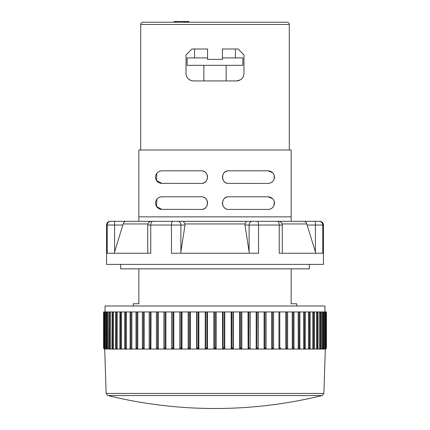<?xml version="1.0" encoding="UTF-8"?>
<svg xmlns="http://www.w3.org/2000/svg" width="430" height="430" viewBox="0 0 430 430"><rect width="100%" height="100%" fill="white"/><g stroke="black" fill="none" stroke-linecap="round" stroke-linejoin="round"><path stroke-width="0.64" d="M103.608 348.225L103.926 348.773L103.582 347.967L103.582 311.938L151.07 311.938L150.903 349.069M109.172 311.938L108.994 348.246L110.44 349.074L104.022 348.854M112.144 311.938L112.004 348.316M115.745 311.938L115.643 348.381M119.965 311.938L119.889 348.445M124.77 311.938L124.716 348.51L124.861 347.967L125.512 348.773L126.42 349.074L109.752 349.074L110.44 349.074L110.44 311.938M130.129 311.938L130.096 348.569L130.274 347.967L130.946 348.773L131.849 349.074L125.108 349.074L124.77 348.773L125.108 349.074M136.014 348.456L135.998 311.938L135.998 348.623L136.213 347.967L137.793 349.074L130.403 349.074L130.129 348.773L130.403 349.074M144.211 311.938L144.211 349.074L142.518 349.074L142.378 348.676L142.378 311.938L142.384 348.574M151.07 311.938L156.418 311.938L156.418 349.074L149.264 349.074L149.205 348.773L149.205 311.938L149.205 348.687M156.418 311.938L294.002 311.938L293.986 348.456M286.708 349.074L292.207 349.074L293.787 347.967L293.986 348.773L294.002 311.938L299.871 311.938M293.067 349.074L298.151 349.074L299.054 348.773L299.726 347.967L299.871 348.773L299.904 311.938L305.23 311.938M298.936 349.074L303.58 349.074L304.488 348.773L305.139 347.967L305.23 348.773L305.284 311.938L310.035 311.938M310.111 348.445L310.111 311.938L326.418 311.938L326.418 347.967L326.074 348.773L325.3 349.074L326.074 348.773L325.3 349.074L326.418 347.967L326.074 348.773L326.074 348.155M324.935 311.938L324.935 305.993L105.065 305.993L105.065 311.938M138.863 268.852L138.863 303.763L133.289 303.763L133.289 305.993M296.711 305.993L296.711 303.763L291.137 303.763L291.137 268.852M120.663 264.396L120.663 268.852L309.337 268.852L309.337 264.396M215 264.396L323.451 264.396L323.451 225.03L322.785 225.03L322.785 253.254L279.253 253.254L279.253 225.03L258.537 225.03L258.537 253.254L171.463 253.254L171.463 225.03L150.747 225.03L150.747 253.254L107.215 253.254L107.215 225.03L106.549 225.03L106.549 264.396L215 264.396M106.549 225.03C106.769 222.772 108.011 221.536 110.263 221.316L110.902 221.316A3.714 3.693 90 0 0 107.215 225.03L114.595 225.03L114.595 221.316L110.902 221.316L183.438 221.316L138.863 221.316L138.863 216.854L291.137 216.854L291.137 221.316L183.438 221.316L185.034 223.955L185.024 225.03L180.665 253.254M249.335 253.254L244.976 225.03L244.966 223.955L246.562 221.316L319.098 221.316L315.405 221.316L315.405 225.03L322.785 225.03C322.554 222.788 321.323 221.552 319.098 221.316M291.137 221.316L303.86 221.316C305.434 221.493 306.423 222.369 306.821 223.955L307.122 225.03L306.821 223.955L282.123 223.955M291.137 216.854L291.137 150.005L138.863 150.005L138.863 216.854M160.927 183.357L201.256 183.433C209.41 183.803 209.41 170.43 201.256 170.801L161.89 170.801C153.446 171.436 153.446 182.798 161.89 183.433L161.589 183.422M203.471 171.204L204.228 171.543M205.137 172.134L205.551 172.489M205.68 172.613L206.018 172.973M206.201 173.188L206.642 173.822M206.658 173.844L206.894 174.268M207.088 174.688L207.384 175.574M207.378 175.558L207.48 176.031M207.496 176.128L207.572 177.01M207.513 177.999L207.459 178.294M207.083 179.557L206.938 179.874M206.798 180.149L206.572 180.525M161.352 183.406L160.971 183.363M157.864 181.981L157.514 181.67M156.031 179.477L155.886 179.068M155.708 178.396L156.337 180.122M157.16 172.935L157.466 172.613M159.471 171.285L159.793 171.161M161.078 170.855L161.395 170.823M161.658 170.807L161.288 170.834M160.927 209.356L201.256 209.431C209.41 209.802 209.41 196.429 201.256 196.8L161.89 196.8C153.446 197.434 153.446 208.797 161.89 209.431L161.589 209.421M203.471 197.203L204.228 197.542M205.137 198.133L205.551 198.488M205.68 198.606L206.018 198.972M206.201 199.187L206.642 199.816M206.658 199.843L207.029 200.547M207.088 200.686L207.287 201.235M207.378 201.557L207.448 201.863M207.496 202.127L207.572 203.266M207.513 203.997L207.459 204.293M207.083 205.556L206.938 205.873M206.798 206.147L206.572 206.524M161.352 209.405L160.971 209.362M158.552 208.475L157.944 208.045M157.864 207.98L157.514 207.668M155.66 204.159L156.214 205.884M156.042 205.492L155.886 205.067M157.16 198.934L157.466 198.612M159.471 197.284L159.793 197.16M161.078 196.854L161.395 196.822M161.658 196.806L161.288 196.832M268.309 209.426L268.11 209.431C276.554 208.797 276.554 197.434 268.11 196.8L272.566 198.644M273.974 200.772L274.098 201.111M274.232 201.568L274.087 205.158L273.534 206.352M273.512 206.384L272.765 207.378M272.813 207.33L272.453 207.695M270.497 208.964L270.207 209.071M268.11 209.431L228.292 209.415M228.26 209.41L228.744 209.431C220.59 209.802 220.59 196.429 228.744 196.8L268.11 196.8M226.529 209.028L225.772 208.69M224.863 208.099L224.449 207.744M224.32 207.62L223.982 207.26M223.799 207.04L223.358 206.411M223.342 206.389L222.976 205.685M222.912 205.545L222.713 204.997M222.622 204.675L222.52 204.202M222.503 204.105L222.428 203.223M222.428 202.992L222.45 202.584M222.46 202.503L222.541 201.939M222.917 200.676L223.062 200.358M223.202 200.084L223.428 199.708M226.454 197.23L227.255 196.978M268.309 183.427L268.11 183.433C276.554 182.798 276.554 171.436 268.11 170.801L272.566 172.645M273.706 174.198L273.84 174.467M273.647 174.085L274.098 175.112M274.249 175.644L274.087 179.159L273.534 180.353M272.862 181.277L272.453 181.702M268.11 183.433L228.292 183.416M228.271 183.411L228.744 183.433C220.59 183.803 220.59 170.43 228.744 170.801L268.11 170.801M226.529 183.029L225.772 182.691M224.863 182.1L224.449 181.745M224.32 181.621L223.982 181.261M223.799 181.046L223.358 180.412M223.342 180.39L223.105 179.966M222.912 179.547L222.713 178.998M222.622 178.676L222.52 178.203M222.503 178.106L222.428 176.966M222.487 176.236L222.541 175.94M222.917 174.677L223.062 174.36M223.202 174.085L223.428 173.704M186.04 73.847L186.029 54.927L191.974 48.982L207.572 48.982L207.572 59.383L222.428 59.383L222.428 48.982L238.026 48.982L243.971 54.927L243.971 73.498C243.6 77.932 241.123 80.405 236.543 80.926L193.457 80.926C188.877 80.41 186.4 77.932 186.029 73.498L186.034 73.611M237.521 80.861L238.36 80.7M238.37 80.695L240.832 79.555M242.455 77.991L243.004 77.163M243.106 76.975L243.52 76.04M186.222 75.169L186.33 75.578M191.087 80.534L192.5 80.861M192.291 80.829L192.721 80.888M140.718 150.005L140.718 24.472L289.283 24.472C289.159 23.129 288.417 22.387 287.052 22.242L142.948 22.242L175.725 22.242L175.725 21.5L189.001 21.5L189.001 22.242L188.684 22.242L188.684 21.5M205.427 181.858L204.691 182.417M204.341 182.626L203.917 182.841M203.331 183.078L202.256 183.352M201.944 183.395L201.622 183.422M161.89 183.433L156.531 180.455L156.891 173.258M224.573 198.375L225.309 197.816M225.659 197.606L226.083 197.392M226.669 197.15L227.744 196.881M228.056 196.838L228.378 196.811M274.308 201.912L274.361 202.213M274.378 202.337L274.421 202.976M224.573 172.376L225.309 171.817M225.659 171.608L226.083 171.393M226.669 171.156L227.744 170.882M228.056 170.839L228.378 170.812M274.308 175.913L274.361 176.214M274.378 176.338L274.421 176.977M243.95 74.008L243.891 74.583M241.423 79.093L240.967 79.464M237.301 80.883L236.973 80.91M191.629 80.695L191.269 80.593M190.162 80.152L189.786 79.953M189.426 79.733L187.716 78.206M186.072 74.261L186.045 73.917M205.427 207.857L204.691 208.416M204.341 208.625L203.917 208.84M203.331 209.077L202.256 209.351M201.944 209.394L201.622 209.421M161.89 209.431L156.531 206.454L156.891 199.257M157.584 198.499L157.176 198.913M155.929 201.025L155.837 201.315M155.692 201.912L155.644 202.197M155.612 202.433L155.579 202.96M155.579 203.309L155.612 203.761M156.541 206.47L156.907 206.997M157.45 207.604L157.81 207.932M201.745 209.41L202.637 209.276M202.745 209.249L203.411 209.05M204.202 208.7L204.874 208.292M205.013 208.19L205.572 207.728M207.561 202.767L207.534 202.423M207.384 201.573L207.276 201.213M186.303 75.492L186.405 75.825M186.561 76.255L186.722 76.621M236.543 80.926L240.488 79.792M271.411 182.497L271.792 182.245M272.093 182.019L272.394 181.756M273.948 179.525L274.114 179.073M274.335 178.165L274.415 177.418M274.421 177.01L274.41 176.725M274.383 176.407L274.297 175.854M274.19 175.413L274.093 175.091M273.26 173.462L272.948 173.059M272.797 172.887L272.174 172.285M272.109 172.231L271.776 171.978M268.954 170.861L268.68 170.828M228.163 170.828L227.432 170.941M227.18 171L226.588 171.183M225.772 171.543L225.143 171.93M224.965 172.054L224.428 172.505M222.439 177.466L222.466 177.81M222.616 178.66L222.724 179.02M225.804 182.707L226.126 182.863M227.395 183.287L227.895 183.374M271.411 208.496L271.792 208.244M272.093 208.018L272.394 207.754M273.007 207.099L273.276 206.744M273.948 205.524L274.114 205.072M274.335 204.164L274.415 203.417M274.421 203.003L274.41 202.724M274.383 202.406L274.297 201.853M274.19 201.412L274.093 201.089M274.023 200.901L273.534 199.885M273.26 199.461L272.948 199.052M272.797 198.886L272.174 198.284M272.109 198.23L271.776 197.972M268.954 196.859L268.68 196.827M228.255 196.822L227.362 196.956M225.798 197.531L225.126 197.94M224.987 198.042L224.428 198.504M222.439 203.465L222.466 203.809M222.616 204.653L222.724 205.019M157.584 172.5L157.176 172.914M155.929 175.031L155.837 175.316M155.692 175.913L155.644 176.198M155.612 176.434L155.579 176.983M155.579 177.31L155.612 177.762M156.541 180.471L156.907 180.998M157.45 181.605L157.81 181.933M157.944 182.046L158.525 182.46M201.837 183.406L202.568 183.293M202.82 183.234L203.411 183.051M204.228 182.691L204.857 182.304M205.035 182.18L205.572 181.729M207.561 176.768L207.534 176.424M204.196 171.527L203.874 171.371M202.605 170.947L202.105 170.861M191.603 22.242L238.397 22.242M251.77 22.242L242.853 22.242M188.055 21.5L188.055 22.242L178.23 22.242M174.145 22.242L174.145 21.5L175.725 21.5M186.792 22.242L186.792 21.5M185.524 22.242L185.524 21.5M184.895 22.242L184.895 21.5M183.626 22.242L183.626 21.5M182.68 22.242L182.68 21.5M114.595 251.932L114.595 225.03L122.878 225.03L123.179 223.955L114.186 253.254M315.813 253.254L307.122 225.03L315.405 225.03L315.405 251.932M147.877 223.955L123.179 223.955C123.566 222.385 124.555 221.504 126.141 221.316M313.325 349.074L325.311 349.074M324.876 348.687L324.876 349.074L325.682 348.773L326.08 348.042L326.08 311.938M323.769 311.938L323.769 349.074L325.058 348.112L325.058 311.938M321.995 311.938L321.995 349.074L323.36 348.182L323.36 311.938M319.56 311.938L319.56 349.074L321.006 348.246L321.006 311.938M316.48 311.938L316.48 349.074L317.378 348.773L317.937 347.967L317.856 348.773L316.587 349.074M309.1 349.074L312.777 349.074L313.68 348.773L314.276 347.967L314.255 348.773L312.771 349.074L312.771 311.938M304.295 349.074L308.471 349.074L309.374 348.773L310.003 347.967L310.035 348.773L308.466 349.074L308.466 311.938M303.58 311.938L303.693 349.074M298.151 311.938L298.259 349.074M292.207 311.938L292.314 349.074M279.914 349.074L285.789 349.074L287.364 347.967L287.616 348.773L287.482 349.074L285.789 349.074L285.789 311.938M273.582 311.938L273.582 349.074L278.936 349.074L280.489 347.967L280.795 348.773L280.736 349.074L278.93 349.074L278.93 311.938M266.068 311.938L266.068 349.074L271.685 349.074L273.217 347.967L273.582 349.074L273.571 348.773L273.582 349.074L271.679 349.074L271.679 311.938M258.242 311.938L258.242 349.074L264.084 349.074L265.584 347.967L266.068 349.074L264.084 349.074L264.084 311.938M250.142 311.938L250.142 349.074L256.183 349.074L257.64 347.967L258.242 349.074L256.183 349.074L256.183 311.938M241.832 311.938L241.832 349.074L248.029 349.074L249.432 347.967L250.142 349.074L248.948 349.074M248.024 311.938L248.11 349.074M233.356 311.938L233.356 349.074L239.671 349.074L241.01 347.967L241.832 349.074L239.666 349.074L239.666 311.938M224.766 311.938L224.766 349.074L231.157 349.074L232.431 347.967L233.356 349.074L232.109 349.074M231.152 311.938L231.227 349.074M216.113 311.938L216.113 349.074L222.547 349.074L223.74 347.967L224.766 349.074L223.509 349.074M222.541 311.938L222.611 349.074M207.459 311.938L207.459 349.074L156.418 349.074L156.429 348.773L156.418 349.074L158.315 349.074L158.321 311.938M213.887 311.938L213.887 349.074L205.239 349.074L205.658 348.773L205.234 349.074L205.658 348.773L205.234 349.074L205.234 311.938M198.848 311.938L198.848 349.074L196.644 349.074L197.004 348.773L196.644 349.074L197.004 348.773L196.644 349.074L196.644 311.938M190.334 311.938L190.334 349.074L188.168 349.074L188.458 348.773L188.168 349.074L188.458 348.773L188.168 349.074L188.168 311.938M181.976 311.938L181.976 349.074L179.858 349.074L179.858 311.938M173.817 311.938L173.817 349.074L171.763 349.074L171.914 348.773L171.758 349.074L171.758 311.938M165.916 311.938L165.916 349.074L163.932 349.074L163.932 311.938M150.247 349.074L136.219 349.074L136.014 348.773L136.219 349.074M137.793 311.938L137.793 349.074L137.003 349.074M131.849 311.938L131.849 349.074L131.123 349.074M126.42 311.938L126.42 349.074L125.759 349.074M121.534 311.938L121.534 349.074L119.965 348.773L119.997 347.967L120.626 348.773L121.534 349.074L120.948 349.074M117.229 311.938L117.229 349.074L116.213 349.074L117.229 349.074L116.32 348.773L115.724 347.967L115.745 348.773L115.724 347.967M113.52 311.938L113.52 349.074L112.665 349.074L113.52 349.074L112.622 348.773L112.063 347.967L112.144 348.773L112.063 347.967M108.005 311.938L108.005 349.074L107.484 349.074L108.005 349.074L107.145 348.773L106.656 347.967L106.85 348.773L107.489 349.074M106.231 311.938L106.231 349.074L105.393 348.773L104.952 347.967L105.194 348.773L106.226 349.074M105.124 348.687L105.124 349.074L104.318 348.773L103.926 347.967L104.221 348.773L104.947 349.074M104.7 349.047L106.124 393.445L107.822 395.535A449.522 449.522 0 0 0 322.177 395.535L107.822 395.535M206.432 349.074L207.453 349.074L206.26 347.967L205.658 348.773L205.658 311.938M197.827 349.074L198.843 349.074L197.569 347.967L197.004 348.773L197.004 311.938M189.334 349.074L190.334 349.074L188.99 347.967L188.458 348.773L188.458 311.938M180.998 349.074L181.976 349.074L180.568 347.967L180.079 348.773L180.079 311.938M172.79 349.074L173.817 349.074L172.36 347.967L171.914 348.773L171.914 311.938M164.921 349.074L165.916 349.074L164.416 347.967L164.013 348.773L164.013 311.938M157.364 349.074L158.315 349.074L156.783 347.967L156.429 348.773L156.429 311.938M143.362 349.074L144.211 349.074L142.636 347.967L142.518 349.074M103.92 311.938L103.926 347.967M104.942 311.938L104.952 347.967M106.64 311.938L106.656 347.967M109.752 349.074L109.172 348.773L109.032 347.967M112.671 349.074L112.144 348.773M116.218 349.074L115.745 348.773M120.373 349.074L119.965 348.773L119.997 347.967M149.205 348.773L149.511 347.967L151.07 349.074M215.602 349.074L213.887 349.074L214.371 348.773L213.887 349.074L216.113 349.074L215 347.967L214.371 348.773L214.371 311.938M214.597 349.074L215 349.074M223.74 349.074L222.547 349.074M232.34 349.074L231.157 349.074M239.746 349.074L240.832 349.074M249.169 349.074L248.029 349.074M256.269 349.074L257.296 349.074M264.176 349.074L265.159 349.074M271.781 349.074L272.717 349.074M285.896 349.074L287.482 349.074L287.622 348.676L287.622 311.938L287.616 348.574M308.573 349.074L310.035 348.773L310.003 347.967M312.884 349.074L313.787 349.074M322.097 349.074L323.15 348.773L323.344 347.967M326.074 347.967L325.779 348.773L325.048 349.074M325.048 347.967L324.806 348.773L324.118 349.074M321.995 349.074L322.511 349.074M320.968 347.967L320.828 348.773L320.248 349.074M317.937 347.967L317.856 348.773M314.276 347.967L314.255 348.773M305.23 348.773L303.58 349.074L305.23 348.773M299.871 348.773L298.151 349.074L299.871 348.773M293.986 348.773L292.207 349.074L293.986 348.773M258.086 311.938L258.242 349.074M249.921 311.938L250.142 349.074M241.542 311.938L241.542 348.773L241.832 349.074M232.995 311.938L232.995 348.773L233.356 349.074M224.342 311.938L224.342 348.773L224.766 349.074L223.783 349.074M207.572 57.899L187.147 57.899L187.147 65.328L242.853 65.328L242.853 57.899L222.428 57.899M244.966 223.955L185.034 223.955M322.726 224.336L322.785 225.024M277.054 221.316A3.714 2.198 90 0 1 279.253 225.03L282.279 225.03L282.279 253.254M252.335 221.316A3.714 3.214 90 0 0 249.12 225.03L258.537 225.03A3.714 1.489 -90 0 0 257.043 221.316M244.976 225.03L249.12 225.03L249.12 251.932M172.957 221.316A3.714 1.489 90 0 0 171.463 225.03L180.879 225.03A3.714 3.214 -90 0 0 177.665 221.316M180.879 251.932L180.879 225.03L185.024 225.03M151.435 221.316C149.178 221.536 147.941 222.772 147.721 225.03L150.747 225.03A3.714 2.198 -90 0 1 152.946 221.316M322.177 395.535L323.876 393.445L106.124 393.445M103.926 348.16L103.926 348.773M104.318 311.938L104.318 348.773M105.393 311.938L105.393 348.773M107.145 311.938L107.145 348.773M109.559 311.938L109.559 348.773M112.622 311.938L112.622 348.773M116.32 311.938L116.32 348.773M120.626 311.938L120.626 348.773M125.512 311.938L125.512 348.773M130.946 311.938L130.946 348.773M136.907 311.938L136.907 348.773M143.34 311.938L143.34 348.773M150.221 311.938L150.221 348.773M157.498 311.938L157.498 348.773M165.136 311.938L165.136 348.773M173.075 311.938L173.075 348.773M181.277 311.938L181.277 348.773M189.684 311.938L189.684 348.773M198.246 311.938L198.246 348.773M206.911 311.938L206.911 348.773M325.682 311.938L325.682 348.773M324.607 311.938L324.607 348.773M322.855 311.938L322.855 348.773M320.441 311.938L320.441 348.773M317.378 311.938L317.378 348.773M313.68 311.938L313.68 348.773M309.374 311.938L309.374 348.773M304.488 311.938L304.488 348.773M299.054 311.938L299.054 348.773M293.093 311.938L293.093 348.773M286.66 311.938L286.66 348.773M279.779 311.938L279.779 348.773M272.502 311.938L272.502 348.773M273.571 311.938L273.571 348.773M264.864 311.938L264.864 348.773M265.987 311.938L265.987 348.773M256.925 311.938L256.925 348.773M248.723 311.938L248.723 348.773M240.316 311.938L240.316 348.773M231.754 311.938L231.754 348.773M223.089 311.938L223.089 348.773M215.629 311.938L215.629 348.773M289.283 24.472L289.283 150.005M140.718 24.472C140.841 23.129 141.583 22.387 142.948 22.242M323.451 225.03C323.231 222.772 321.989 221.536 319.737 221.316M282.279 225.03C282.058 222.772 280.822 221.536 278.565 221.316M147.721 225.03L147.721 253.254M104.689 349.074C104.528 349.348 104.157 348.977 103.582 347.967L103.587 348.09M317.335 349.074L316.48 349.074M280.736 349.074L278.936 349.074M323.876 393.445L325.306 349.074M317.996 348.316L317.996 311.938M314.357 348.381L314.357 311.938M235.425 57.899L235.425 48.982M194.575 57.899L194.575 48.982M226.142 80.926L226.142 65.328M203.858 80.926L203.858 65.328"/></g></svg>
